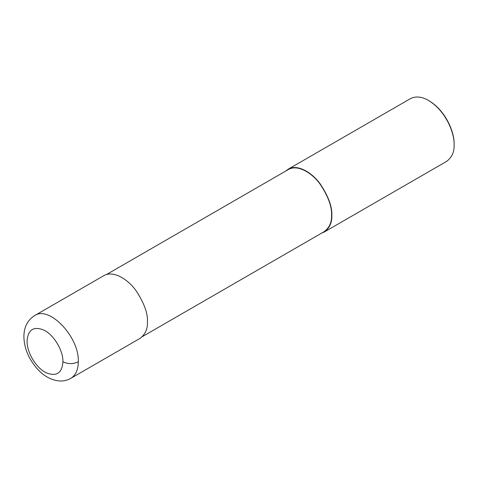<?xml version="1.0" encoding="UTF-8"?>
<svg xmlns="http://www.w3.org/2000/svg" width="478" height="478" viewBox="0 0 478 478"><rect width="100%" height="100%" fill="white"/><g stroke="black" fill="none" stroke-linecap="round" stroke-linejoin="round"><path stroke-width="0.72" d="M62.935 361.78C63.227 350.231 53.554 334.391 43.468 329.916C33.496 326.121 28.035 329.76 27.085 340.838C26.666 352.31 36.238 368.215 46.336 372.84C56.518 376.813 62.05 373.127 62.935 361.78C68.055 364.212 73.176 364.212 78.296 361.78C79.479 337.145 49.258 305.233 34.583 315.629L34.577 315.635C27.545 320.146 23.99 327.072 23.9 336.404C23.966 343.604 25.818 350.691 29.469 357.669C37.284 371.657 47.065 379.407 58.812 380.918C63.036 381.301 67.034 380.446 70.804 378.355L70.804 378.355C75.697 375.355 78.195 369.829 78.296 361.78M70.798 378.355L139.94 338.436C145.234 334.522 147.738 328.995 147.439 321.861C147.917 313.389 144.129 303.004 136.063 290.708C128.038 279.319 113.292 270.028 103.726 275.71L34.583 315.629M142.313 336.649L324.138 231.675C329.384 227.797 331.857 222.324 331.565 215.261C332.037 206.878 328.284 196.595 320.302 184.424C312.355 173.144 297.758 163.948 288.288 169.576L106.463 274.551M321.586 233.15L324.317 231.985C329.617 228.072 332.114 222.545 331.822 215.411C332.3 206.938 328.505 196.554 320.445 184.257C312.421 172.869 297.669 163.578 288.103 169.26L285.73 171.046M324.317 231.985L446.601 161.391C451.895 157.471 454.399 151.944 454.1 144.81C454.709 134.318 446.583 111.386 428.491 100.458C421.829 96.562 415.794 95.959 410.387 98.665L288.103 169.26M454.1 144.81L454.1 144.075C454.698 133.84 446.769 111.488 429.13 100.828L428.491 100.458"/></g></svg>
